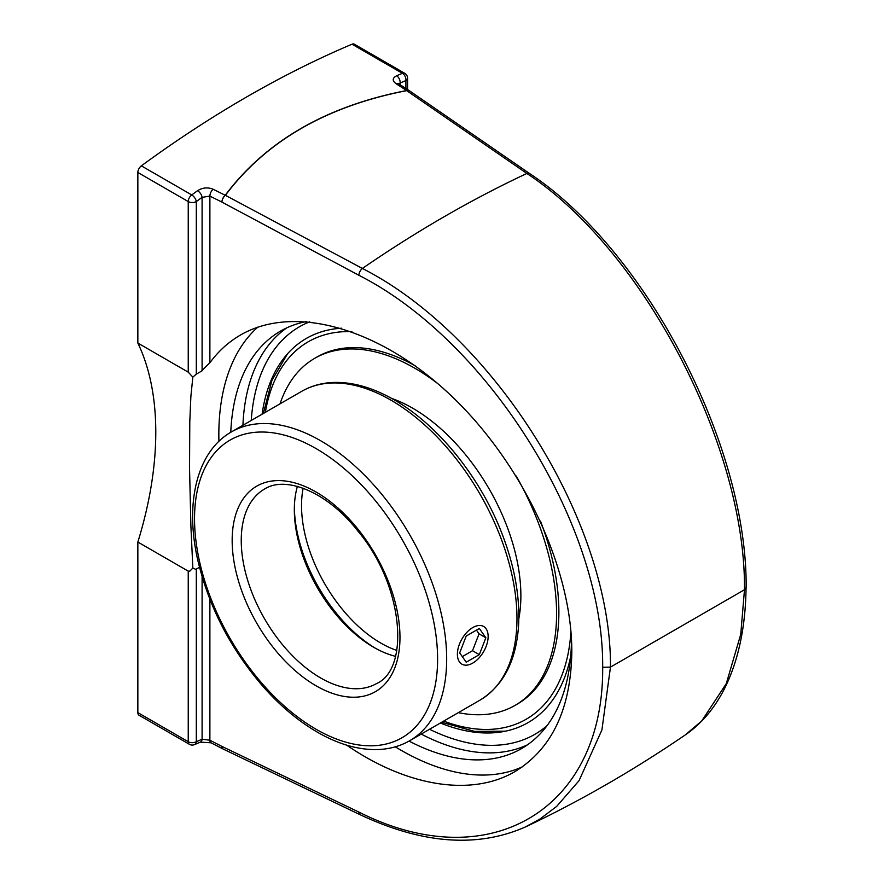 <?xml version="1.0" encoding="UTF-8"?>
<svg xmlns="http://www.w3.org/2000/svg" width="884" height="884" viewBox="0 0 884 884"><rect width="100%" height="100%" fill="white"/><g stroke="black" fill="none" stroke-linecap="round" stroke-linejoin="round"><path stroke-width="1.33" d="M199.497 567.296L195.784 569.34L192.845 568.058L190.878 525.516L189.541 468.2L189.795 421.569L190.878 396.408L192.845 377.125L196.303 374.142L196.303 201.574A1119.453 646.314 -60 0 1 202.093 197.364L209.884 196.093L209.884 362.749C218.392 351.169 228.636 341.909 240.603 334.959C294.924 303.588 381.081 328.671 452.055 396.54C523.041 464.398 571.837 568.324 571.826 651.619C570.965 708.891 552.025 748.87 514.996 771.566C471.769 796.948 407.248 786.815 346.672 745.135M196.303 374.142L202.093 370.794L202.093 197.364A5.702 2.851 -125.9 0 0 197.563 190.701A1125.155 649.607 120 0 0 191.74 194.944L141.352 165.849A1125.155 649.607 -60 0 1 352.031 44.211L402.419 73.306A1125.155 649.607 120 0 0 396.584 75.792C392.319 78.046 392.142 80.687 396.043 83.693L406.618 90.544C326.395 106.124 265.929 141.031 225.232 195.265L213.188 189.264C207.828 187.099 202.624 187.574 197.563 190.701M201.419 371.114L210.16 362.374M257.841 327.113A257.653 148.755 -120 0 0 218.834 434.674A257.653 148.755 -120 0 0 218.923 441.337M395.303 746.825A257.653 148.755 -120 0 0 522.455 766.804M306.704 321.489A241.034 139.164 -120 0 0 280.504 331.124A241.034 139.164 -120 0 0 230.779 432.287M409.06 741.09A241.034 139.164 -120 0 0 521.538 748.604A241.034 139.164 -120 0 0 571.462 638.469M192.845 568.058L189.828 571.152L188.237 571.13L137.849 542.047A305.433 176.347 120 0 0 155.783 432.199A305.433 176.347 120 0 0 137.849 343.058L188.237 372.153L192.845 377.125M529.615 173.551L409.391 90.743A5.702 3.414 124.5 0 0 406.695 90.643L526.886 173.463C643.618 250.294 745.864 446.531 744.483 589.739L746.151 587.429C747.256 444.641 645.762 250.205 529.615 173.551A5.702 3.414 -55.4 0 0 526.886 173.463A1230.97 710.703 120 0 0 362.374 268.449L225.409 195.309C266.073 141.097 326.505 106.213 406.695 90.643A5.702 2.431 -100.8 0 0 406.618 90.544A5.702 3.525 123 0 1 409.259 90.654L409.259 90.654A5.702 3.525 123 0 1 409.325 90.698M524.875 827.214L539.991 819.004L556.677 806.396L579.064 780.649L601.916 729.941L610.468 667.111C611.584 524.046 495.128 336.019 362.374 268.449A5.702 2.984 118.1 0 0 358.86 275.267C489.46 341.622 603.949 526.455 602.678 667.254L610.468 667.111L744.483 589.739L740.748 634.347L726.283 683.652L701.719 720.957L685.244 734.936C701.553 723.753 714.736 708.117 724.803 688.05C738.483 660.37 745.577 626.833 746.074 587.429M602.678 667.254C603.938 809.357 489.46 878.099 358.86 812.064A5.702 3.149 115.6 0 0 360.153 814.728A5.702 3.149 115.6 0 0 360.153 814.739A5.702 3.149 115.6 0 0 360.208 814.761M188.237 571.13L188.237 741.709A5.702 3.293 0 0 0 196.303 741.709A5.702 3.702 67.1 0 1 194.491 744.626L200.325 742.14A5.702 3.68 -113.4 0 0 202.093 739.234A1119.453 646.314 -60 0 1 196.303 741.709L196.303 569.141M200.325 742.14L211.033 742.803A5.702 3.05 -62.7 0 1 209.884 740.206L202.093 739.234L202.093 576.744M189.419 744.317A5.702 3.293 120 0 1 188.237 741.709L137.849 712.614A5.702 3.293 120 0 0 139.031 715.222L189.419 744.317A5.702 5.702 0 0 0 194.491 744.626M137.849 712.614L137.849 542.047M137.849 343.058L137.849 172.479L188.237 201.574L188.237 372.153M141.352 165.849A5.702 3.293 120 0 0 137.849 172.479M398.728 83.825L400.12 83.03A5.702 3.68 -113.4 0 0 396.584 75.792M400.12 84.731L400.12 83.03A1119.453 646.314 -60 0 1 405.911 80.555A5.702 3.293 180 0 0 407.579 78.223A5.702 5.702 0 0 0 404.728 73.295L354.34 44.2A5.702 3.293 120 0 0 352.031 44.211M262.095 414.198A221.796 128.047 60 0 1 285.963 355.6A221.796 128.047 60 0 1 341.533 328.218M570.721 656.182A221.796 128.047 60 0 1 503.162 731.62A221.796 128.047 60 0 1 440.387 723.013M458.332 712.648A200.37 115.682 -120 0 0 515.074 705.377L517.383 704.04A200.37 115.682 -120 0 0 558.876 612.325A200.37 115.682 -120 0 0 540.478 521.063M415.16 365.766A200.37 115.682 -120 0 0 317.013 357.003L314.715 358.329A200.37 115.682 -120 0 0 280.04 403.833M515.074 705.377A200.37 115.682 -120 0 0 556.577 613.651A200.37 115.682 -120 0 0 516.256 476.067M437.956 383.755A200.37 115.682 -120 0 0 314.715 358.329M518.82 618.756A153.12 88.411 -120 0 0 520.875 595.683A153.12 88.411 -120 0 0 391.601 398.397M457.393 654.204A21.746 12.553 -60 0 1 466.885 632.325A21.746 12.553 -60 0 1 483.647 626.491A21.746 12.553 -60 0 1 488.145 636.447A21.746 12.553 -60 0 1 478.653 658.337A21.746 12.553 -60 0 1 461.89 664.16A21.746 12.553 -60 0 1 457.393 654.204M466.222 662.204L459.68 652.889L466.222 636.016L479.316 628.458L485.857 637.773L479.316 654.646L466.222 662.204M462.299 656.613L472.509 650.712L479.062 633.85L476.443 630.115M479.316 654.646L472.509 650.712M485.857 637.773L479.062 633.85M297.389 486.421A112.235 64.797 -120 0 0 294.328 509.825A112.235 64.797 -120 0 0 373.689 647.276A112.235 64.797 -120 0 0 395.491 656.337M375.468 648.281A117.329 67.736 60 0 1 294.35 507.781A117.329 67.736 -120 0 0 375.468 648.281M196.303 201.574A5.702 3.293 180 0 1 188.237 201.574A5.702 3.293 120 0 1 191.74 194.944A5.702 2.829 53.8 0 1 196.303 201.574M358.86 812.064L221.928 746.416A5.702 3.149 115.6 0 0 223.232 749.079L223.232 749.079A5.702 3.149 115.6 0 0 223.254 749.091M213.188 189.264A5.702 3.094 -63.5 0 0 209.884 196.093L221.928 202.093A5.702 3.094 116.5 0 1 225.232 195.265A5.702 3.779 36.6 0 1 225.409 195.309A5.702 2.984 118.1 0 0 221.928 202.093L358.86 275.267M209.884 599.341L209.884 740.206L221.928 746.416A5.702 3.05 117.2 0 0 223.088 749.002L223.088 749.002A5.702 3.05 117.2 0 0 223.155 749.046M398.452 84.555L398.12 83.35L398.684 83.803A5.702 3.525 123 0 0 396.043 83.693M405.911 88.488L405.911 80.555A5.702 3.702 -112.9 0 0 402.419 73.306A5.702 3.293 120 0 1 404.728 73.295M286.736 327.876A241.034 139.164 -120 0 0 242.923 425.27M421.215 734.074A241.034 139.164 -120 0 0 527.461 744.836M251.255 420.452A235.332 135.871 60 0 1 309.765 321.765M547.052 725.654A235.332 135.871 60 0 1 429.547 729.267M320.605 677.929A112.235 64.797 60 0 1 247.288 579.031A112.235 64.797 60 0 1 264.482 489.095C285.565 475.283 327.334 491.813 357.887 531.052C403.435 584.91 410.231 668.713 376.717 683.487A112.235 64.797 60 0 1 320.605 677.929M316.063 685.785A118.644 68.499 -120 0 0 388.728 582.423A118.644 68.499 -120 0 0 243.409 498.521A118.644 68.499 -120 0 0 316.063 685.785M316.063 729.245A171.883 99.24 60 0 1 194.535 518.742A171.883 99.24 60 0 1 316.063 448.575A171.883 99.24 60 0 1 437.602 659.077A171.883 99.24 60 0 1 316.063 729.245M390.894 400.132A178.292 102.942 60 0 1 507.372 557.24A178.292 102.942 60 0 1 480.045 700.117C504.002 685.277 516.886 659.541 518.698 622.911C519.748 594.799 514.123 564.898 501.825 533.218C480.244 477.261 437.978 424.74 394.098 399.811C372.716 387.49 352.23 381.711 332.671 382.485C321.345 383.037 311.035 385.976 301.753 391.303A178.292 102.942 60 0 1 390.894 400.132M480.045 700.117L409.745 740.693A178.292 102.942 -120 0 0 437.083 597.827A178.292 102.942 -120 0 0 320.605 440.718A178.292 102.942 -120 0 0 231.453 431.889L301.753 391.303M396.783 650.436A112.235 64.797 60 0 1 301.532 505.67A112.235 64.797 60 0 1 303.135 488.244M570.954 631.22A217.928 125.826 60 0 1 443.68 721.101M265.388 412.298A217.928 125.826 60 0 1 351.898 331.644M685.233 734.958C633.585 770.218 580.578 800.76 526.223 826.584C478.156 848.121 422.795 844.165 360.153 814.728L223.232 749.079A5.702 5.702 0 0 1 223.088 749.002L211.033 742.803M409.391 90.743A5.702 5.702 0 0 0 409.259 90.654L398.684 83.792M407.579 78.223L407.579 89.571M409.745 740.693C400.408 746.052 390.043 748.991 378.65 749.521C359.136 750.251 338.716 744.472 317.4 732.184C298.494 721.2 280.593 706.217 263.675 687.222C230.724 649.309 208.734 606.866 197.729 559.892C184.657 502.642 196.988 451.337 231.453 431.889M287.543 353.777L271.952 380.341L263.344 413.48M441.635 722.283L474.631 731.399L505.427 731.178"/></g></svg>
